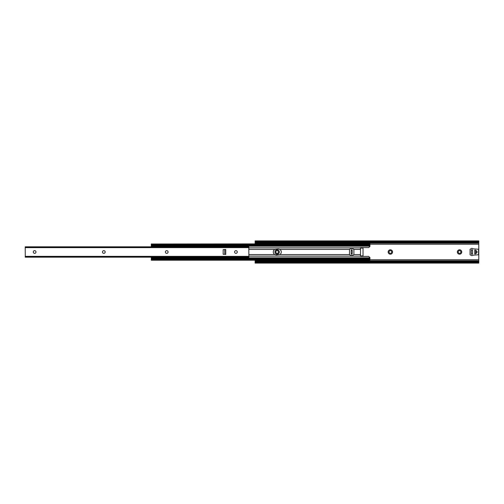 <?xml version="1.0" encoding="UTF-8"?>
<svg xmlns="http://www.w3.org/2000/svg" width="504" height="504" viewBox="0 0 504 504"><rect width="100%" height="100%" fill="white"/><g stroke="black" fill="none" stroke-linecap="round" stroke-linejoin="round"><path stroke-width="0.76" d="M460.902 252A1.355 1.355 0 0 1 459.554 253.355A1.355 1.355 0 0 1 458.199 252A1.355 1.355 0 0 1 459.554 250.646A1.355 1.355 0 0 1 460.902 252M461.752 252A2.199 2.199 0 0 1 459.554 254.199A2.199 2.199 0 0 1 457.349 252A2.199 2.199 0 0 1 459.554 249.801A2.199 2.199 0 0 1 461.752 252M391.709 252A1.355 1.355 0 0 1 390.354 253.355A1.355 1.355 0 0 1 389.006 252A1.355 1.355 0 0 1 390.354 250.646A1.355 1.355 0 0 1 391.709 252M392.559 252A2.199 2.199 0 0 1 390.354 254.199A2.199 2.199 0 0 1 388.156 252A2.199 2.199 0 0 1 390.354 249.801A2.199 2.199 0 0 1 392.559 252M278.479 252A1.355 1.355 0 0 1 277.131 253.355A1.355 1.355 0 0 1 275.776 252A1.355 1.355 0 0 1 277.131 250.646A1.355 1.355 0 0 1 278.479 252M279.329 252A2.199 2.199 0 0 1 277.131 254.199A2.199 2.199 0 0 1 274.926 252A2.199 2.199 0 0 1 277.131 249.801A2.199 2.199 0 0 1 279.329 252M476.91 242.651L476.91 241.939A1.89 1.336 0 0 0 478.113 241.63L478.8 240.931L478.8 242.122L478.113 242.342A1.89 1.336 180 0 1 476.91 242.651L257.002 242.651A1.89 1.336 180 0 1 255.799 242.342L255.112 242.122L255.112 243.779M255.156 241.901L255.112 240.899L255.799 241.63A1.89 1.336 0 0 0 257.002 241.939L257.002 242.651M471.366 253.953L472.519 253.953M472.519 250.047L471.366 250.047M478.756 241.901L478.8 262.37M255.112 260.221L255.156 262.099M478.8 263.069L478.113 262.37A1.89 1.336 180 0 0 476.91 262.061L476.91 261.349A1.89 1.336 0 0 1 478.113 261.658L478.756 262.099M255.112 261.878L255.799 261.658A1.89 1.336 0 0 1 257.002 261.349L257.002 262.061A1.89 1.336 180 0 0 255.799 262.37L255.112 263.101L255.112 261.878M476.91 261.349L257.002 261.349M476.91 262.061L257.002 262.061M478.8 241.63L478.8 240.931M476.91 241.939L257.002 241.939M474.711 253.827L474.711 253.449A0.504 0.504 0 0 0 475.215 253.953A0.504 0.504 0 0 0 475.719 253.449L475.719 250.551A0.504 0.504 0 0 0 475.215 250.047A0.504 0.504 0 0 0 474.711 250.551L474.711 250.173M478.548 249.234L472.891 248.812A1.26 1.26 0 0 0 471.322 248.548L470.056 249.278L470.056 254.722L471.322 255.452A1.26 1.26 0 0 0 472.891 255.188L478.548 254.766L478.548 249.234M471.316 250.299L471.316 253.701A0.63 0.63 0 0 0 471.946 254.325A0.63 0.63 0 0 0 472.576 253.701L472.576 250.299A0.63 0.63 0 0 0 471.946 249.675A0.63 0.63 0 0 0 471.316 250.299M474.711 250.551L474.711 253.449M475.719 253.386A1.386 1.386 0 0 0 477.099 252A1.386 1.386 0 0 0 475.719 250.614M279.808 249.43L278.284 249.014L274.756 249.43A2.986 2.986 0 0 0 274.756 254.57L276.274 254.986L279.808 254.57A2.986 2.986 0 0 0 279.808 249.43L349.568 249.43M363.025 247.874L363.025 256.127M369.936 245.858L369.911 245.152L369.111 245.152A1.89 1.336 180 0 1 368.052 245.379L368.052 244.667A1.89 1.336 0 0 0 369.111 244.44L369.936 243.779L369.936 246.443L368.682 247.596L360.511 247.596L360.511 256.404L368.682 256.404L369.936 257.557L369.936 260.007M368.052 245.379L152.542 245.379A1.26 0.888 180 0 1 151.698 245.152L151.282 244.787L151.282 245.902L369.936 245.902L151.282 245.902L151.282 246.809M369.936 244.9L369.936 244.459M151.282 245.152L151.698 245.152L151.282 243.923L151.698 244.44A1.26 0.888 0 0 0 152.542 244.667L152.542 245.379M151.282 243.993L369.936 243.779M151.282 244.9L151.282 244.459M368.052 244.667L152.542 244.667M369.111 245.152L369.911 245.152L369.81 244.787M369.917 245.65L151.282 245.65M151.282 257.191L151.282 259.214L151.698 258.848L151.282 258.848M369.81 259.214L369.911 258.848L369.111 258.848L369.911 258.848L369.917 258.35L151.282 258.35M151.282 259.541L151.698 258.848A1.26 0.888 0 0 1 152.542 258.621L152.542 259.333A1.26 0.888 180 0 0 151.698 259.56L151.282 260.007M151.282 260.221L369.936 260.221L369.111 259.56A1.89 1.336 180 0 0 368.052 259.333L368.052 258.621L152.542 258.621M368.052 258.621A1.89 1.336 0 0 1 369.111 258.848M368.052 259.333L152.542 259.333M369.936 259.541L369.936 259.1M151.282 260.077L151.282 259.214M352.201 253.733L352.201 250.268L351.194 250.268L351.194 253.733L352.201 253.733M351.194 250.457A0.504 0.504 0 0 1 351.697 249.953A0.504 0.504 0 0 1 352.201 250.457M352.957 248.856A0.945 0.945 0 0 1 353.896 249.801L353.896 254.199A0.945 0.945 0 0 1 352.957 255.144L350.438 255.144A0.945 0.945 0 0 1 349.493 254.199L349.493 249.801A0.945 0.945 0 0 1 350.438 248.856L352.957 248.856M352.201 253.543A0.504 0.504 0 0 1 351.697 254.048A0.504 0.504 0 0 1 351.194 253.543M237.283 252A1.355 1.355 0 0 1 235.929 253.355A1.355 1.355 0 0 1 234.574 252A1.355 1.355 0 0 1 235.929 250.646A1.355 1.355 0 0 1 237.283 252M168.084 252A1.355 1.355 0 0 1 166.736 253.355A1.355 1.355 0 0 1 165.381 252A1.355 1.355 0 0 1 166.736 250.646A1.355 1.355 0 0 1 168.084 252M105.185 252A1.355 1.355 0 0 1 103.83 253.355A1.355 1.355 0 0 1 102.476 252A1.355 1.355 0 0 1 103.83 250.646A1.355 1.355 0 0 1 105.185 252M35.986 252A1.355 1.355 0 0 1 34.637 253.355A1.355 1.355 0 0 1 33.283 252A1.355 1.355 0 0 1 34.637 250.646A1.355 1.355 0 0 1 35.986 252M25.2 246.891L25.294 257.084M248.793 246.916L248.888 257.109M225.742 254.514L225.742 249.486L223.159 249.675L223.159 254.325L225.742 254.325M224.734 254.325L224.734 249.486M476.034 250.652L476.034 253.348M478.8 259.762L369.936 259.762M478.8 244.238L369.936 244.238M478.8 260.833L255.112 260.833M478.8 261.658L478.113 261.658M255.799 261.658L255.112 261.658M478.113 262.37L255.799 262.37M478.113 241.63L255.799 241.63M478.8 242.342L478.113 242.342M255.799 242.342L255.112 242.342M478.8 243.167L255.112 243.167M474.881 253.827L475.549 253.827M474.881 250.173L475.549 250.173M363.025 248.069L360.511 248.069M274.756 249.43L248.888 249.43M274.756 254.57L248.888 254.57M360.511 249.43L353.821 249.43M360.511 247.855L248.888 247.855M360.511 256.145L248.888 256.145M360.511 254.57L353.821 254.57M349.568 254.57L279.808 254.57M369.111 244.44L151.698 244.44M369.936 246.185L151.282 246.185M369.936 257.815L151.282 257.815M369.936 258.098L151.282 258.098L369.936 258.098M369.111 259.56L151.698 259.56M363.025 255.931L360.511 255.931M248.888 247.306L25.2 247.306M248.888 247.64L25.2 247.64M248.888 256.36L25.2 256.36M248.888 256.693L25.2 256.693M478.8 263.101L255.112 263.101M478.8 240.899L255.112 240.899M248.856 246.809L25.231 246.809M248.856 257.191L25.231 257.191"/></g></svg>

